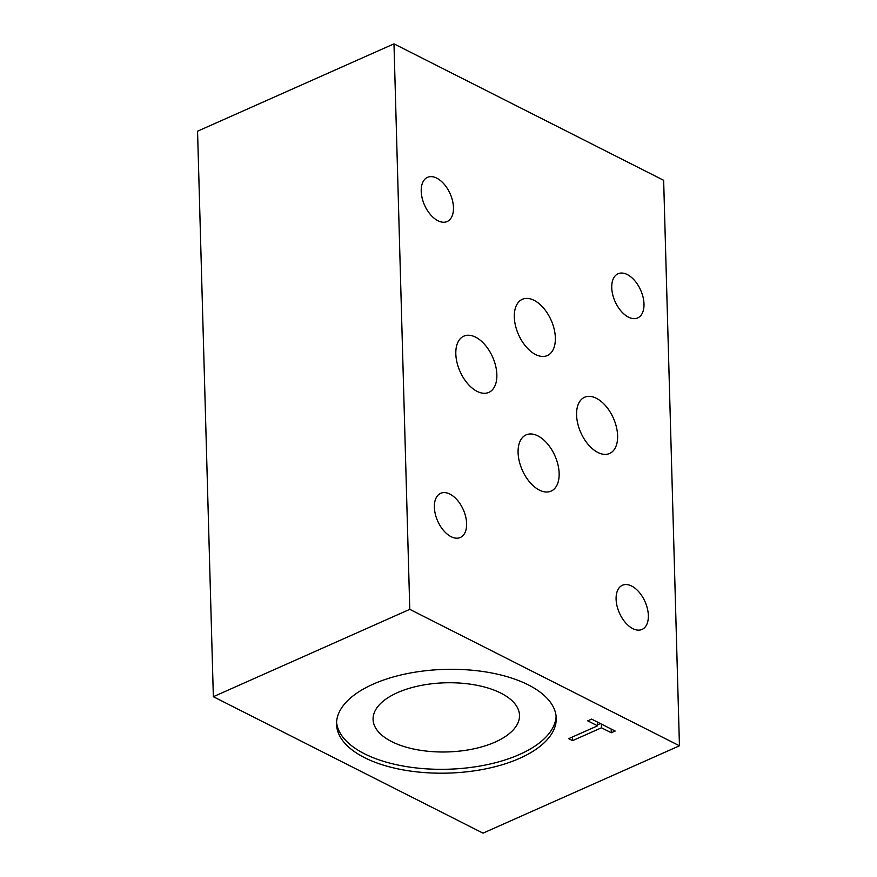 <?xml version="1.0" encoding="UTF-8"?>
<svg xmlns="http://www.w3.org/2000/svg" width="877" height="877" viewBox="0 0 877 877"><rect width="100%" height="100%" fill="white"/><g stroke="black" fill="none" stroke-linecap="round" stroke-linejoin="round"><path stroke-width="1.32" d="M679.445 745.79L663.648 180.3L393.981 43.85L197.555 131.21L213.352 696.7L409.778 609.34L679.445 745.79L483.019 833.15L213.352 696.7M393.981 43.85L409.778 609.34M519.677 758.32A109.888 51.886 -1.6 0 1 402.236 769.732A109.888 51.886 -1.6 0 1 336.549 724.314A109.888 51.886 -1.6 0 1 444.946 669.381A109.888 51.886 -1.6 0 1 556.248 718.175A109.888 51.886 -1.6 0 1 519.677 758.32M572.604 740.626L568.702 738.653L597.566 725.816L587.733 720.85L591.613 719.118L615.172 731.045L611.302 732.766L601.469 727.789L572.604 740.626L572.495 736.976M495.132 742.085A73.24 34.587 -1.6 0 1 416.86 749.682A73.24 34.587 -1.6 0 1 373.076 719.414A73.24 34.587 -1.6 0 1 445.319 682.799A73.24 34.587 -1.6 0 1 519.502 715.325A73.24 34.587 -1.6 0 1 495.132 742.085M556.117 716.246A109.888 51.886 -1.6 0 1 519.568 754.45A109.888 51.886 -1.6 0 1 404.012 766.191A109.888 51.886 -1.6 0 1 336.571 722.374M436.746 178.13A24.172 14.01 -114 0 1 452.521 200.734A24.172 14.01 -114 0 1 447.16 221.53A24.172 14.01 -114 0 1 424.545 205.13A24.172 14.01 -114 0 1 427.516 177.34A24.172 14.01 -114 0 1 436.746 178.13M631.637 586.044A24.172 14.01 -114 0 1 647.412 608.649A24.172 14.01 -114 0 1 642.052 629.434A24.172 14.01 -114 0 1 619.436 613.045A24.172 14.01 -114 0 1 622.407 585.255A24.172 14.01 -114 0 1 631.637 586.044M596.338 398.268A30.772 17.825 -114 0 1 616.41 427.022A30.772 17.825 -114 0 1 609.603 453.486A30.772 17.825 -114 0 1 580.815 432.613A30.772 17.825 -114 0 1 584.597 397.259A30.772 17.825 -114 0 1 596.338 398.268M534.071 300.318A30.772 17.825 -114 0 1 554.154 329.072A30.772 17.825 -114 0 1 547.336 355.547A30.772 17.825 -114 0 1 518.548 334.674A30.772 17.825 -114 0 1 522.33 299.309A30.772 17.825 -114 0 1 534.071 300.318M537.864 435.88A30.772 17.825 -114 0 1 557.936 464.635A30.772 17.825 -114 0 1 551.118 491.109A30.772 17.825 -114 0 1 522.33 470.236A30.772 17.825 -114 0 1 526.112 434.871A30.772 17.825 -114 0 1 537.864 435.88M627.274 274.545A24.172 14.01 -114 0 1 643.049 297.139A24.172 14.01 -114 0 1 637.689 317.934A24.172 14.01 -114 0 1 615.073 301.535A24.172 14.01 -114 0 1 618.044 273.756A24.172 14.01 -114 0 1 627.274 274.545M475.575 337.152A30.772 17.825 -114 0 1 495.648 365.917A30.772 17.825 -114 0 1 488.84 392.381A30.772 17.825 -114 0 1 460.052 371.508A30.772 17.825 -114 0 1 463.834 336.154A30.772 17.825 -114 0 1 475.575 337.152M449.901 494.091A24.172 14.01 -114 0 1 465.676 516.685A24.172 14.01 -114 0 1 460.326 537.48A24.172 14.01 -114 0 1 437.7 521.081A24.172 14.01 -114 0 1 440.682 493.302A24.172 14.01 -114 0 1 449.901 494.091M600.394 723.569L597.544 724.83M597.566 725.816L597.467 722.089M611.302 732.766L611.192 729.028M601.469 727.789L601.359 724.062"/></g></svg>
